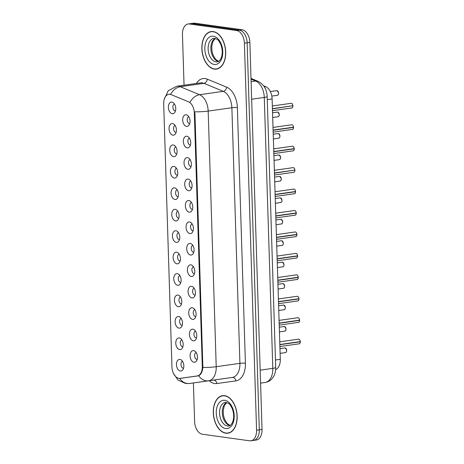 <?xml version="1.0" encoding="UTF-8"?>
<svg xmlns="http://www.w3.org/2000/svg" width="464" height="464" viewBox="0 0 464 464"><rect width="100%" height="100%" fill="white"/><g stroke="black" fill="none" stroke-linecap="round" stroke-linejoin="round"><path stroke-width="0.7" d="M192.92 329.191A5.864 3.637 81.9 0 1 194.08 329.643A5.864 3.637 81.9 0 1 196.701 334.486A5.864 3.637 81.9 0 1 195.535 339.868A5.864 3.637 81.9 0 1 193.285 340.802A5.864 3.637 81.9 0 1 189.416 334.486A5.864 3.637 81.9 0 1 192.92 329.191M195.489 331.116A3.521 2.181 -98.1 0 0 193.958 334.689A3.521 2.181 -98.1 0 0 196.249 338.047A3.521 2.181 -98.1 0 0 196.481 338.065M192.247 307.754A5.864 3.637 81.9 0 1 193.407 308.2A5.864 3.637 81.9 0 1 196.028 313.043A5.864 3.637 81.9 0 1 194.863 318.426A5.864 3.637 81.9 0 1 192.612 319.365A5.864 3.637 81.9 0 1 188.738 313.043A5.864 3.637 81.9 0 1 192.247 307.754M194.816 309.674A3.521 2.181 -98.1 0 0 193.285 313.252A3.521 2.181 -98.1 0 0 195.576 316.61A3.521 2.181 -98.1 0 0 195.802 316.622M191.574 286.311A5.864 3.637 81.9 0 1 192.734 286.764A5.864 3.637 81.9 0 1 195.35 291.607A5.864 3.637 81.9 0 1 194.184 296.989A5.864 3.637 81.9 0 1 191.934 297.923A5.864 3.637 81.9 0 1 188.065 291.601A5.864 3.637 81.9 0 1 191.574 286.311M194.143 288.231A3.521 2.181 -98.1 0 0 192.612 291.81A3.521 2.181 -98.1 0 0 194.903 295.168A3.521 2.181 -98.1 0 0 195.129 295.179M190.895 264.869A5.864 3.637 81.9 0 1 192.055 265.321A5.864 3.637 81.9 0 1 194.677 270.164A5.864 3.637 81.9 0 1 193.511 275.546A5.864 3.637 81.9 0 1 191.261 276.48A5.864 3.637 81.9 0 1 187.392 270.164A5.864 3.637 81.9 0 1 190.895 264.869M193.471 266.788A3.521 2.181 -98.1 0 0 191.934 270.367A3.521 2.181 -98.1 0 0 194.225 273.725A3.521 2.181 -98.1 0 0 194.457 273.737M190.223 243.432A5.864 3.637 81.9 0 1 191.383 243.878A5.864 3.637 81.9 0 1 194.004 248.721A5.864 3.637 81.9 0 1 192.838 254.104A5.864 3.637 81.9 0 1 190.588 255.038A5.864 3.637 81.9 0 1 186.719 248.721A5.864 3.637 81.9 0 1 190.223 243.432M192.792 245.352A3.521 2.181 -98.1 0 0 191.261 248.924A3.521 2.181 -98.1 0 0 193.552 252.288A3.521 2.181 -98.1 0 0 193.784 252.3M189.55 221.989A5.864 3.637 81.9 0 1 190.71 222.436A5.864 3.637 81.9 0 1 193.331 227.279A5.864 3.637 81.9 0 1 192.166 232.661A5.864 3.637 81.9 0 1 189.915 233.601A5.864 3.637 81.9 0 1 186.047 227.279A5.864 3.637 81.9 0 1 189.55 221.989M192.119 223.909A3.521 2.181 -98.1 0 0 190.588 227.488A3.521 2.181 -98.1 0 0 192.879 230.846A3.521 2.181 -98.1 0 0 193.111 230.857M188.877 200.547A5.864 3.637 81.9 0 1 190.037 200.999A5.864 3.637 81.9 0 1 192.659 205.842A5.864 3.637 81.9 0 1 191.493 211.224A5.864 3.637 81.9 0 1 189.242 212.158A5.864 3.637 81.9 0 1 185.374 205.836A5.864 3.637 81.9 0 1 188.877 200.547M191.446 202.466A3.521 2.181 -98.1 0 0 189.915 206.045A3.521 2.181 -98.1 0 0 192.206 209.403A3.521 2.181 -98.1 0 0 192.438 209.415M188.204 179.104A5.864 3.637 81.9 0 1 189.364 179.556A5.864 3.637 81.9 0 1 191.986 184.399A5.864 3.637 81.9 0 1 190.82 189.782A5.864 3.637 81.9 0 1 188.57 190.716A5.864 3.637 81.9 0 1 184.695 184.399A5.864 3.637 81.9 0 1 188.204 179.104M190.774 181.03A3.521 2.181 -98.1 0 0 189.242 184.602A3.521 2.181 -98.1 0 0 191.533 187.961A3.521 2.181 -98.1 0 0 191.76 187.978M187.531 157.667A5.864 3.637 81.9 0 1 188.691 158.114A5.864 3.637 81.9 0 1 191.307 162.957A5.864 3.637 81.9 0 1 190.141 168.339A5.864 3.637 81.9 0 1 187.891 169.279A5.864 3.637 81.9 0 1 184.022 162.957A5.864 3.637 81.9 0 1 187.531 157.667M190.101 159.587A3.521 2.181 -98.1 0 0 188.564 163.166A3.521 2.181 -98.1 0 0 190.861 166.524A3.521 2.181 -98.1 0 0 191.087 166.535M186.853 136.225A5.864 3.637 81.9 0 1 188.013 136.677A5.864 3.637 81.9 0 1 190.634 141.52A5.864 3.637 81.9 0 1 189.469 146.897A5.864 3.637 81.9 0 1 187.218 147.836A5.864 3.637 81.9 0 1 183.35 141.514A5.864 3.637 81.9 0 1 186.853 136.225M189.428 138.144A3.521 2.181 -98.1 0 0 187.891 141.723A3.521 2.181 -98.1 0 0 190.182 145.081A3.521 2.181 -98.1 0 0 190.414 145.093M186.18 114.782A5.864 3.637 81.9 0 1 187.34 115.234A5.864 3.637 81.9 0 1 189.962 120.077A5.864 3.637 81.9 0 1 188.796 125.46A5.864 3.637 81.9 0 1 186.545 126.394A5.864 3.637 81.9 0 1 182.677 120.077A5.864 3.637 81.9 0 1 186.18 114.782M188.749 116.702A3.521 2.181 -98.1 0 0 187.218 120.28A3.521 2.181 -98.1 0 0 189.509 123.639A3.521 2.181 -98.1 0 0 189.741 123.65M193.592 350.633A5.864 3.637 81.9 0 1 194.752 351.086A5.864 3.637 81.9 0 1 197.374 355.929A5.864 3.637 81.9 0 1 196.208 361.311A5.864 3.637 81.9 0 1 193.958 362.245A5.864 3.637 81.9 0 1 190.089 355.923A5.864 3.637 81.9 0 1 193.592 350.633M196.162 352.553A3.521 2.181 -98.1 0 0 194.631 356.132A3.521 2.181 -98.1 0 0 196.922 359.49A3.521 2.181 -98.1 0 0 197.154 359.501M179.295 337.966A5.864 3.637 81.9 0 1 180.455 338.418A5.864 3.637 81.9 0 1 183.077 343.261A5.864 3.637 81.9 0 1 181.911 348.644A5.864 3.637 81.9 0 1 179.661 349.578A5.864 3.637 81.9 0 1 175.786 343.261A5.864 3.637 81.9 0 1 179.295 337.966M181.865 339.886A3.521 2.181 -98.1 0 0 180.334 343.464A3.521 2.181 -98.1 0 0 182.625 346.823A3.521 2.181 -98.1 0 0 182.851 346.834M178.623 316.529A5.864 3.637 81.9 0 1 179.777 316.976A5.864 3.637 81.9 0 1 182.398 321.819A5.864 3.637 81.9 0 1 181.233 327.201A5.864 3.637 81.9 0 1 178.982 328.135A5.864 3.637 81.9 0 1 175.114 321.819A5.864 3.637 81.9 0 1 178.623 316.529M181.192 318.449A3.521 2.181 -98.1 0 0 179.655 322.022A3.521 2.181 -98.1 0 0 181.952 325.38A3.521 2.181 -98.1 0 0 182.178 325.397M177.944 295.087A5.864 3.637 81.9 0 1 179.104 295.533A5.864 3.637 81.9 0 1 181.726 300.376A5.864 3.637 81.9 0 1 180.56 305.759A5.864 3.637 81.9 0 1 178.309 306.698A5.864 3.637 81.9 0 1 174.441 300.376A5.864 3.637 81.9 0 1 177.944 295.087M180.519 297.006A3.521 2.181 -98.1 0 0 178.982 300.585A3.521 2.181 -98.1 0 0 181.273 303.943A3.521 2.181 -98.1 0 0 181.505 303.955M177.271 273.644A5.864 3.637 81.9 0 1 178.431 274.096A5.864 3.637 81.9 0 1 181.053 278.939A5.864 3.637 81.9 0 1 179.887 284.322A5.864 3.637 81.9 0 1 177.637 285.256A5.864 3.637 81.9 0 1 173.768 278.934A5.864 3.637 81.9 0 1 177.271 273.644M179.841 275.564A3.521 2.181 -98.1 0 0 178.309 279.142A3.521 2.181 -98.1 0 0 180.6 282.501A3.521 2.181 -98.1 0 0 180.832 282.512M176.598 252.201A5.864 3.637 81.9 0 1 177.758 252.654A5.864 3.637 81.9 0 1 180.38 257.497A5.864 3.637 81.9 0 1 179.214 262.879A5.864 3.637 81.9 0 1 176.964 263.813A5.864 3.637 81.9 0 1 173.095 257.497A5.864 3.637 81.9 0 1 176.598 252.201M179.168 254.127A3.521 2.181 -98.1 0 0 177.637 257.7A3.521 2.181 -98.1 0 0 179.928 261.058A3.521 2.181 -98.1 0 0 180.16 261.075M175.926 230.765A5.864 3.637 81.9 0 1 177.086 231.211A5.864 3.637 81.9 0 1 179.707 236.054A5.864 3.637 81.9 0 1 178.541 241.437A5.864 3.637 81.9 0 1 176.291 242.37A5.864 3.637 81.9 0 1 172.422 236.054A5.864 3.637 81.9 0 1 175.926 230.765M178.495 232.684A3.521 2.181 -98.1 0 0 176.964 236.263A3.521 2.181 -98.1 0 0 179.255 239.621A3.521 2.181 -98.1 0 0 179.487 239.633M175.253 209.322A5.864 3.637 81.9 0 1 176.413 209.774A5.864 3.637 81.9 0 1 179.029 214.617A5.864 3.637 81.9 0 1 177.869 219.994A5.864 3.637 81.9 0 1 175.618 220.934A5.864 3.637 81.9 0 1 171.744 214.612A5.864 3.637 81.9 0 1 175.253 209.322M177.822 211.242A3.521 2.181 -98.1 0 0 176.291 214.82A3.521 2.181 -98.1 0 0 178.582 218.179A3.521 2.181 -98.1 0 0 178.808 218.19M174.574 187.879A5.864 3.637 81.9 0 1 175.734 188.332A5.864 3.637 81.9 0 1 178.356 193.175A5.864 3.637 81.9 0 1 177.19 198.557A5.864 3.637 81.9 0 1 174.94 199.491A5.864 3.637 81.9 0 1 171.071 193.175A5.864 3.637 81.9 0 1 174.574 187.879M177.149 189.799A3.521 2.181 -98.1 0 0 175.612 193.378A3.521 2.181 -98.1 0 0 177.903 196.736A3.521 2.181 -98.1 0 0 178.135 196.748M173.901 166.437A5.864 3.637 81.9 0 1 175.061 166.889A5.864 3.637 81.9 0 1 177.683 171.732A5.864 3.637 81.9 0 1 176.517 177.115A5.864 3.637 81.9 0 1 174.267 178.048A5.864 3.637 81.9 0 1 170.398 171.732A5.864 3.637 81.9 0 1 173.901 166.437M176.477 168.362A3.521 2.181 -98.1 0 0 174.94 171.935A3.521 2.181 -98.1 0 0 177.231 175.293A3.521 2.181 -98.1 0 0 177.463 175.311M173.229 145A5.864 3.637 81.9 0 1 174.389 145.447A5.864 3.637 81.9 0 1 177.01 150.29A5.864 3.637 81.9 0 1 175.844 155.672A5.864 3.637 81.9 0 1 173.594 156.612A5.864 3.637 81.9 0 1 169.725 150.29A5.864 3.637 81.9 0 1 173.229 145M175.798 146.92A3.521 2.181 -98.1 0 0 174.267 150.498A3.521 2.181 -98.1 0 0 176.558 153.857A3.521 2.181 -98.1 0 0 176.79 153.868M172.556 123.557A5.864 3.637 81.9 0 1 173.716 124.01A5.864 3.637 81.9 0 1 176.337 128.853A5.864 3.637 81.9 0 1 175.172 134.235A5.864 3.637 81.9 0 1 172.921 135.169A5.864 3.637 81.9 0 1 169.053 128.847A5.864 3.637 81.9 0 1 172.556 123.557M175.125 125.477A3.521 2.181 -98.1 0 0 173.594 129.056A3.521 2.181 -98.1 0 0 175.885 132.414A3.521 2.181 -98.1 0 0 176.117 132.426M171.883 102.115A5.864 3.637 81.9 0 1 173.043 102.567A5.864 3.637 81.9 0 1 175.665 107.41A5.864 3.637 81.9 0 1 174.499 112.793A5.864 3.637 81.9 0 1 172.248 113.726A5.864 3.637 81.9 0 1 168.38 107.41A5.864 3.637 81.9 0 1 171.883 102.115M174.452 104.035A3.521 2.181 -98.1 0 0 172.921 107.613A3.521 2.181 -98.1 0 0 175.212 110.971A3.521 2.181 -98.1 0 0 175.444 110.989M179.968 359.409A5.864 3.637 81.9 0 1 181.128 359.861A5.864 3.637 81.9 0 1 183.75 364.704A5.864 3.637 81.9 0 1 182.584 370.086A5.864 3.637 81.9 0 1 180.334 371.02A5.864 3.637 81.9 0 1 176.465 364.698A5.864 3.637 81.9 0 1 179.968 359.409M182.538 361.328A3.521 2.181 -98.1 0 0 181.006 364.907A3.521 2.181 -98.1 0 0 183.297 368.265A3.521 2.181 -98.1 0 0 183.529 368.277M180.073 378.375A10.556 6.542 81.9 0 1 178.924 378.375A10.556 6.542 81.9 0 1 171.958 367.001L163.688 103.826A10.556 6.542 81.9 0 1 168.838 94.302A10.556 6.542 81.9 0 1 171.152 94.621L188.512 101.796A10.556 6.542 81.9 0 1 194.317 112.851L202.292 366.473A10.556 6.542 81.9 0 1 197.142 375.997A10.556 6.542 81.9 0 1 197.13 375.997L180.073 378.375M263.645 85.828L265.657 86.658A11.728 7.267 81.9 0 1 272.113 98.942L280.297 359.316A11.728 7.267 81.9 0 1 275.639 369.611M225.823 433.214A18.96 11.751 -98.1 0 0 227.905 433.214A18.96 11.751 -98.1 0 0 237.058 414.445A18.96 11.751 -98.1 0 0 224.646 395.676A18.96 11.751 -98.1 0 0 222.563 395.67A18.96 11.751 -98.1 0 0 213.411 414.439A18.96 11.751 -98.1 0 0 225.823 433.214M228.642 432.912A18.96 11.751 -98.1 0 0 229.106 432.941M214.38 69.107A18.96 11.751 -98.1 0 0 216.462 69.107A18.96 11.751 -98.1 0 0 225.614 50.338A18.96 11.751 -98.1 0 0 213.202 31.564A18.96 11.751 -98.1 0 0 211.12 31.564A18.96 11.751 -98.1 0 0 201.968 50.332A18.96 11.751 -98.1 0 0 214.38 69.107M217.198 68.805A18.96 11.751 -98.1 0 0 217.662 68.829M252.288 440.411A11.728 7.267 -98.1 0 0 253.576 440.411L256.314 440.023A11.728 7.267 -98.1 0 0 262.032 429.438L249.87 42.415A11.728 7.267 -98.1 0 0 242.133 29.777L194.938 23.2L192.2 23.589A11.728 7.267 -98.1 0 0 190.913 23.589A11.728 7.267 -98.1 0 1 192.2 23.589L239.401 30.166L192.2 23.589L189.469 23.977A11.728 7.267 -98.1 0 0 188.181 23.977A11.728 7.267 -98.1 0 0 182.456 34.562L184.051 85.208M249.87 42.415L247.138 42.804A11.728 7.267 -98.1 0 0 239.401 30.166A11.728 7.267 -98.1 0 1 247.138 42.804L259.301 429.826L247.138 42.804L244.406 43.193A11.728 7.267 -98.1 0 0 236.663 30.554L189.469 23.977M253.576 440.411A11.728 7.267 -98.1 0 0 259.301 429.826A11.728 7.267 -98.1 0 1 253.576 440.411L250.844 440.8A11.728 7.267 -98.1 0 0 256.569 430.215L244.406 43.193M194.317 112.851L194.921 112.764L202.872 367.424C202.426 371.838 201.022 374.605 198.656 375.736L180.252 378.351M198.151 375.881L183.837 377.853M193.407 382.939L194.619 421.585A11.728 7.267 -98.1 0 0 202.362 434.223L249.557 440.8A11.728 7.267 -98.1 0 0 250.844 440.8M212.35 31.494A18.96 11.751 -98.1 0 0 211.909 31.651M223.793 395.601A18.96 11.751 -98.1 0 0 223.352 395.757M194.938 23.2A11.728 7.267 -98.1 0 0 193.65 23.2L188.181 23.977M298.88 343.812A2.343 1.456 -98.1 0 0 299.135 343.812A2.343 1.456 -98.1 0 0 300.283 341.8L279.838 344.706M300.156 342.728A2.268 1.404 81.9 0 0 300.295 341.794L299.761 341.666M299.756 339.926A2.268 1.404 81.9 0 1 300.289 341.585L279.833 344.508M224.651 395.867A18.763 11.629 -98.1 0 0 222.592 395.867A18.763 11.629 -98.1 0 0 213.533 414.439A18.763 11.629 -98.1 0 0 225.817 433.022A18.763 11.629 -98.1 0 0 227.876 433.022A18.763 11.629 -98.1 0 0 236.936 414.445A18.763 11.629 -98.1 0 0 224.651 395.867M298.207 322.376A2.343 1.456 -98.1 0 0 298.462 322.376A2.343 1.456 -98.1 0 0 299.611 320.357L279.166 323.269M299.611 320.357L299.089 320.23M299.083 318.49A2.268 1.404 81.9 0 1 299.616 320.143L279.154 323.066M297.534 300.933A2.343 1.456 -98.1 0 0 297.789 300.933A2.343 1.456 -98.1 0 0 298.938 298.915L278.487 301.826M298.938 298.915L298.949 298.897A2.268 1.404 81.9 0 1 298.804 299.848M298.416 298.787L298.949 298.897C298.694 300.44 298.3 301.113 297.789 300.933L278.545 303.671M298.41 297.047A2.268 1.404 81.9 0 1 298.944 298.7L278.481 301.623M296.856 279.49A2.343 1.456 -98.1 0 0 297.117 279.49A2.343 1.456 -98.1 0 0 298.259 277.478L277.814 280.384M298.132 278.406A2.268 1.404 81.9 0 0 298.271 277.472L297.743 277.344M297.731 275.604A2.268 1.404 81.9 0 1 298.265 277.263L277.808 280.181M213.208 31.755A18.763 11.629 -98.1 0 0 211.149 31.755A18.763 11.629 -98.1 0 0 202.089 50.332A18.763 11.629 -98.1 0 0 214.374 68.91A18.763 11.629 -98.1 0 0 216.433 68.91A18.763 11.629 -98.1 0 0 225.492 50.338A18.763 11.629 -98.1 0 0 213.208 31.755M296.183 258.048A2.343 1.456 -98.1 0 0 296.444 258.048A2.343 1.456 -98.1 0 0 297.586 256.035L277.141 258.947M297.459 256.963A2.268 1.404 81.9 0 0 297.598 256.029L297.07 255.908M297.059 254.162A2.268 1.404 81.9 0 1 297.592 255.821L277.136 258.744M295.51 236.611A2.343 1.456 -98.1 0 0 295.765 236.611A2.343 1.456 -98.1 0 0 296.914 234.593L276.469 237.504M296.914 234.593L296.925 234.575A2.268 1.404 81.9 0 1 296.786 235.526M296.392 234.465L296.925 234.575C296.67 236.118 296.281 236.791 295.765 236.611L276.527 239.349M296.386 232.725A2.268 1.404 81.9 0 1 296.919 234.378L276.463 237.301M294.837 215.168A2.343 1.456 -98.1 0 0 295.092 215.168A2.343 1.456 -98.1 0 0 296.241 213.15L275.796 216.062M296.241 213.15L295.719 213.022M295.713 211.282A2.268 1.404 81.9 0 1 296.247 212.935L275.79 215.859M294.164 193.726A2.343 1.456 -98.1 0 0 294.42 193.726A2.343 1.456 -98.1 0 0 295.568 191.713L275.117 194.619M295.435 192.641A2.268 1.404 81.9 0 0 295.58 191.707L295.046 191.58M295.04 189.84A2.268 1.404 81.9 0 1 295.574 191.499L275.111 194.416M294.373 170.143L274.444 173.182M294.367 168.397A2.268 1.404 81.9 0 1 294.901 170.056L274.439 172.979M292.813 150.846A2.343 1.456 -98.1 0 0 293.074 150.846A2.343 1.456 -98.1 0 0 294.217 148.828L273.772 151.74M294.217 148.828L293.7 148.7M293.689 146.96A2.268 1.404 81.9 0 1 294.222 148.613L273.766 151.537M292.14 129.404A2.343 1.456 -98.1 0 0 292.401 129.404A2.343 1.456 -98.1 0 0 293.544 127.391L273.099 130.297M293.544 127.391L293.022 127.258M293.016 125.518A2.268 1.404 81.9 0 1 293.55 127.171L273.093 130.094M292.349 105.815L272.426 108.86M292.343 104.075A2.268 1.404 81.9 0 1 292.877 105.734L272.42 108.657M202.292 366.473L202.89 366.386M275.459 360L280.297 359.316M267.276 99.632L272.113 98.942M264.335 86.849L265.657 86.658M196.342 83.462A19.546 12.116 81.9 0 1 205.134 78.567A19.546 12.116 81.9 0 1 207.28 79.158L226.618 87.151A19.546 12.116 81.9 0 1 237.377 107.625L245.41 363.248A19.546 12.116 81.9 0 1 235.851 380.892L216.845 383.542A19.546 12.116 81.9 0 1 209.171 380.741M170.677 94.244A13.682 10.086 -67.5 0 1 180.241 86.716L203.934 83.34A15.637 9.692 -98.1 0 0 202.217 82.87A15.637 9.692 -98.1 0 0 200.5 82.87L176.813 86.24A15.637 9.692 81.9 0 1 178.53 86.24A15.637 9.692 81.9 0 1 180.241 86.716L199.584 94.708A15.637 9.692 81.9 0 1 208.185 111.087L216.218 366.711A13.682 1.885 178.2 0 1 202.872 367.424M173.455 373.404L177.967 380.022L185.554 383.479L189.544 383.479L232.267 377.452A15.637 9.692 -98.1 0 0 232.284 377.452A15.637 9.692 -98.1 0 0 239.911 363.341L216.218 366.711A15.637 9.692 81.9 0 1 208.591 380.822A15.637 9.692 81.9 0 1 208.574 380.828A13.682 10.736 -97.9 0 1 208.551 380.828L189.567 383.479A13.682 10.736 -97.9 0 1 189.544 383.479A13.682 10.736 -97.9 0 1 179.667 378.415M194.839 111.801A13.682 1.885 -1.8 0 0 208.185 111.087L231.878 107.718A15.637 9.692 -98.1 0 0 223.277 91.338L203.934 83.34A3.909 2.883 112.5 0 0 207.28 79.158M190.06 102.173A13.682 10.086 -67.5 0 1 199.584 94.708L223.277 91.338A3.909 2.883 112.5 0 0 226.618 87.151M208.551 380.828A13.682 10.736 -97.9 0 1 198.656 375.736M256.569 430.215L262.032 429.438M236.663 30.554L242.133 29.777M245.41 363.248A3.909 0.539 178.2 0 0 239.911 363.341L231.878 107.718A3.909 0.539 178.2 0 1 237.377 107.625M235.851 380.892A3.909 3.068 82.1 0 0 232.278 377.452L208.591 380.822M216.845 383.542A3.909 3.068 82.1 0 0 213.771 380.086M180.815 378.311L184.324 377.812M275.691 367.424A7.818 1.079 178.2 0 1 272.797 368.358L264.283 97.428A15.637 9.692 -98.1 0 0 255.676 81.049A7.818 5.759 -67.5 0 1 258.048 81.328C263.796 84.32 266.841 89.378 267.177 96.495L275.691 367.424C275.802 370.643 275.14 373.595 273.714 376.287L272.455 378.189C270.547 380.567 268.117 381.994 265.164 382.464A15.637 9.692 -98.1 0 1 265.147 382.469L260.577 383.119L265.164 382.464A15.637 9.692 -98.1 0 0 272.797 368.358L260.171 370.15M251.024 79.124L255.676 81.049L251.105 81.699M267.177 96.495A7.818 1.079 178.2 0 1 264.283 97.428L251.656 99.221M285.111 347.942A2.343 1.456 -98.1 0 0 284.85 347.942L285.122 347.942C287.059 350.042 287.187 351.59 285.511 352.588A2.343 1.456 -98.1 0 0 286.642 350.268A2.343 1.456 -98.1 0 0 285.111 347.942M285.256 352.588A2.343 1.456 -98.1 0 0 285.511 352.588L280.111 353.359M286.131 348.702A2.268 1.404 81.9 0 1 286.526 351.503M300.278 341.597A2.343 1.456 -98.1 0 0 298.735 339.167A2.343 1.456 -98.1 0 0 298.474 339.167L298.746 339.167C299.489 339.248 300.005 340.054 300.307 341.585M226.652 402.462A11.913 7.383 -98.1 0 0 222.476 414.833A11.913 7.383 -98.1 0 0 229.941 425.558M227.43 425.981A11.913 7.383 -98.1 0 0 228.735 425.981C229.953 425.975 231.188 424.821 232.441 422.513C234.111 418.557 234.094 414.045 232.389 408.993C230.022 403.831 228.967 403.877 228.276 403.21L225.376 402.387A11.913 7.383 -98.1 0 0 219.629 414.184A11.913 7.383 -98.1 0 0 227.43 425.981M224.791 400.328A14.262 8.839 -98.1 0 0 216.265 413.192A14.262 8.839 -98.1 0 0 225.678 428.562A14.262 8.839 -98.1 0 0 234.204 415.692A14.262 8.839 -98.1 0 0 224.791 400.328M284.432 326.505A2.343 1.456 -98.1 0 0 284.177 326.505L284.449 326.505C286.381 328.599 286.514 330.148 284.838 331.145A2.343 1.456 -98.1 0 0 285.969 328.825A2.343 1.456 -98.1 0 0 284.432 326.505M284.583 331.145A2.343 1.456 -98.1 0 0 284.838 331.145L279.432 331.917M285.459 327.259A2.268 1.404 81.9 0 1 285.853 330.061M283.759 305.063A2.343 1.456 -98.1 0 0 283.504 305.063L283.777 305.063A2.343 1.456 -98.1 0 1 285.296 307.383A2.343 1.456 -98.1 0 1 284.165 309.708C285.841 308.711 285.708 307.162 283.777 305.063M283.904 309.708A2.343 1.456 -98.1 0 0 284.165 309.708L278.76 310.474M284.78 305.822A2.268 1.404 81.9 0 1 285.18 308.624M283.086 283.62A2.343 1.456 -98.1 0 0 282.831 283.62L283.098 283.62A2.343 1.456 -98.1 0 1 284.623 285.946A2.343 1.456 -98.1 0 1 283.492 288.266C285.163 287.268 285.035 285.72 283.098 283.62M283.231 288.266A2.343 1.456 -98.1 0 0 283.492 288.266L278.087 289.031M284.107 284.38A2.268 1.404 81.9 0 1 284.507 287.181M282.414 262.177A2.343 1.456 -98.1 0 0 282.153 262.177L282.425 262.177C284.362 264.277 284.49 265.826 282.814 266.823A2.343 1.456 -98.1 0 0 283.951 264.503A2.343 1.456 -98.1 0 0 282.414 262.177M282.559 266.823A2.343 1.456 -98.1 0 0 282.814 266.823L277.414 267.595M283.434 262.937A2.268 1.404 81.9 0 1 283.835 265.739M299.622 320.357A2.268 1.404 81.9 0 1 299.483 321.285M299.605 320.154A2.343 1.456 -98.1 0 0 298.062 317.73A2.343 1.456 -98.1 0 0 297.801 317.73L298.074 317.73C298.81 317.805 299.332 318.611 299.634 320.148M298.932 298.712A2.343 1.456 -98.1 0 0 297.383 296.287A2.343 1.456 -98.1 0 0 297.128 296.287L297.401 296.287C298.137 296.363 298.659 297.169 298.961 298.706M298.253 277.275A2.343 1.456 -98.1 0 0 296.711 274.845A2.343 1.456 -98.1 0 0 296.455 274.845L296.728 274.845C297.465 274.926 297.987 275.732 298.282 277.263M215.215 38.35A11.913 7.383 -98.1 0 0 211.039 50.727A11.913 7.383 -98.1 0 0 218.498 61.445M215.986 61.869A11.913 7.383 -98.1 0 0 217.291 61.874C218.515 61.869 219.75 60.714 220.997 58.406C222.668 54.445 222.65 49.938 220.945 44.88C218.579 39.718 217.523 39.771 216.833 39.098L213.933 38.28A11.913 7.383 -98.1 0 0 208.185 50.071A11.913 7.383 -98.1 0 0 215.986 61.869M213.347 36.215A14.262 8.839 -98.1 0 0 204.827 49.085A14.262 8.839 -98.1 0 0 214.235 64.455A14.262 8.839 -98.1 0 0 222.761 51.585A14.262 8.839 -98.1 0 0 213.347 36.215M281.741 240.741A2.343 1.456 -98.1 0 0 281.48 240.741L281.752 240.741C283.69 242.84 283.817 244.383 282.141 245.381A2.343 1.456 -98.1 0 0 283.272 243.061A2.343 1.456 -98.1 0 0 281.741 240.741M281.886 245.381A2.343 1.456 -98.1 0 0 282.141 245.381L276.741 246.152M282.762 241.495A2.268 1.404 81.9 0 1 283.162 244.296M281.068 219.298A2.343 1.456 -98.1 0 0 280.807 219.298L281.08 219.298A2.343 1.456 -98.1 0 1 282.599 221.618A2.343 1.456 -98.1 0 1 281.468 223.944C283.144 222.946 283.017 221.398 281.08 219.298M281.213 223.944A2.343 1.456 -98.1 0 0 281.468 223.944L276.068 224.709M282.089 220.058A2.268 1.404 81.9 0 1 282.483 222.859M280.389 197.855A2.343 1.456 -98.1 0 0 280.134 197.855L280.407 197.855A2.343 1.456 -98.1 0 1 281.926 200.181A2.343 1.456 -98.1 0 1 280.795 202.501C282.472 201.504 282.338 199.955 280.407 197.855M280.54 202.501A2.343 1.456 -98.1 0 0 280.795 202.501L275.39 203.273M281.416 198.615A2.268 1.404 81.9 0 1 281.81 201.417M297.581 255.832A2.343 1.456 -98.1 0 0 296.038 253.408A2.343 1.456 -98.1 0 0 295.783 253.408L296.049 253.408C296.792 253.483 297.314 254.289 297.61 255.826M296.908 234.39A2.343 1.456 -98.1 0 0 295.365 231.965A2.343 1.456 -98.1 0 0 295.11 231.965L295.377 231.965C296.119 232.041 296.635 232.847 296.937 234.384M275.854 217.906L295.092 215.168C295.609 215.348 295.997 214.675 296.27 213.144A2.268 1.404 81.9 0 1 296.113 214.084M296.235 212.947A2.343 1.456 -98.1 0 0 294.692 210.523A2.343 1.456 -98.1 0 0 294.431 210.523L294.704 210.523C295.446 210.604 295.962 211.41 296.264 212.941M279.717 176.419A2.343 1.456 -98.1 0 0 279.461 176.419L279.728 176.419C281.665 178.512 281.799 180.061 280.123 181.059A2.343 1.456 -98.1 0 0 281.254 178.739A2.343 1.456 -98.1 0 0 279.717 176.419M279.862 181.059A2.343 1.456 -98.1 0 0 280.123 181.059L274.717 181.83M280.737 177.173A2.268 1.404 81.9 0 1 281.138 179.974M279.044 154.976A2.343 1.456 -98.1 0 0 278.789 154.976L279.055 154.976C280.993 157.076 281.12 158.624 279.45 159.622A2.343 1.456 -98.1 0 0 280.581 157.296A2.343 1.456 -98.1 0 0 279.044 154.976M279.189 159.622A2.343 1.456 -98.1 0 0 279.45 159.622L274.044 160.387M280.065 155.736A2.268 1.404 81.9 0 1 280.465 158.531M278.371 133.533A2.343 1.456 -98.1 0 0 278.11 133.533L278.383 133.533A2.343 1.456 -98.1 0 1 279.908 135.859A2.343 1.456 -98.1 0 1 278.771 138.179C280.447 137.182 280.32 135.633 278.383 133.533M278.516 138.179A2.343 1.456 -98.1 0 0 278.771 138.179L273.371 138.945M279.392 134.293A2.268 1.404 81.9 0 1 279.792 137.095M277.698 112.091A2.343 1.456 -98.1 0 0 277.437 112.091L277.71 112.091A2.343 1.456 -98.1 0 1 279.229 114.417A2.343 1.456 -98.1 0 1 278.098 116.737C279.775 115.739 279.647 114.19 277.71 112.091M277.843 116.737A2.343 1.456 -98.1 0 0 278.098 116.737L272.699 117.508M278.719 112.851A2.268 1.404 81.9 0 1 279.119 115.652M277.02 90.654A2.343 1.456 -98.1 0 0 276.764 90.654L277.037 90.654C278.968 92.748 279.102 94.296 277.426 95.294A2.343 1.456 -98.1 0 0 278.557 92.974A2.343 1.456 -98.1 0 0 277.02 90.654M277.17 95.294A2.343 1.456 -98.1 0 0 277.426 95.294L271.805 96.094M278.046 91.408A2.268 1.404 81.9 0 1 278.441 94.209M295.562 191.51A2.343 1.456 -98.1 0 0 294.019 189.08A2.343 1.456 -98.1 0 0 293.758 189.08L294.031 189.08C294.768 189.161 295.29 189.967 295.591 191.499M293.492 172.283A2.343 1.456 -98.1 0 0 293.747 172.283A2.343 1.456 -98.1 0 0 294.895 170.271A2.268 1.404 81.9 0 1 294.762 171.199M294.884 170.068A2.343 1.456 -98.1 0 0 293.341 167.643A2.343 1.456 -98.1 0 0 293.086 167.643L293.358 167.643C294.095 167.719 294.617 168.525 294.913 170.062M273.83 153.584L293.074 150.846C293.584 151.026 293.979 150.353 294.246 148.816A2.268 1.404 81.9 0 1 294.089 149.762M294.211 148.625A2.343 1.456 -98.1 0 0 292.668 146.201A2.343 1.456 -98.1 0 0 292.413 146.201L292.685 146.201C293.422 146.276 293.944 147.082 294.24 148.619M293.555 127.385A2.268 1.404 81.9 0 1 293.416 128.319M293.538 127.188A2.343 1.456 -98.1 0 0 291.995 124.758A2.343 1.456 -98.1 0 0 291.74 124.758L292.007 124.758C292.749 124.839 293.265 125.645 293.567 127.177M291.467 107.961A2.343 1.456 -98.1 0 0 291.723 107.961A2.343 1.456 -98.1 0 0 292.871 105.949A2.268 1.404 81.9 0 1 292.743 106.877M292.865 105.746A2.343 1.456 -98.1 0 0 291.322 103.321A2.343 1.456 -98.1 0 0 291.061 103.321L291.334 103.321C292.076 103.397 292.593 104.203 292.894 105.734M168.838 94.302L169.586 94.192M176.813 86.24L168.235 90.724L164.25 99.215M251.001 78.41L258.048 81.328M284.85 347.942L279.96 348.638M279.896 346.55L299.135 343.812C299.651 343.998 300.04 343.319 300.312 341.788M298.474 339.167L279.746 341.835M226.786 402.497L224.408 405.466L223.219 410.327L223.387 414.868L224.419 418.893L227 423.359L230.057 425.488M224.257 395.63L222.592 395.867M229.547 432.784L227.876 433.022M284.177 326.505L279.287 327.201M283.504 305.063L278.615 305.759M282.831 283.62L277.936 284.316M282.153 262.177L277.263 262.873M279.224 325.113L298.462 322.376C298.973 322.555 299.367 321.883 299.64 320.346M297.801 317.73L279.073 320.392M297.128 296.287L278.4 298.955M277.872 282.228L297.117 279.49C297.627 279.676 298.021 278.997 298.288 277.466M296.455 274.845L277.727 277.513M215.342 38.384L212.964 41.354L211.775 46.22L211.944 50.762L212.982 54.787L215.557 59.253L218.619 61.376M212.814 31.517L211.149 31.755M218.103 68.672L216.433 68.91M281.48 240.741L276.59 241.437M280.807 219.298L275.918 219.994M280.134 197.855L275.245 198.551M277.199 260.791L296.444 258.048C296.954 258.233 297.343 257.555 297.615 256.024M295.783 253.408L277.049 256.07M295.11 231.965L276.376 234.627M294.431 210.523L275.703 213.191M279.461 176.419L274.572 177.115M278.789 154.976L273.893 155.672M278.11 133.533L273.221 134.229M277.437 112.091L272.548 112.787M276.764 90.654L270.321 91.57M275.175 196.463L294.42 193.726C294.93 193.911 295.324 193.233 295.597 191.702M293.758 189.08L275.03 191.748M274.502 175.027L293.747 172.283C294.257 172.469 294.652 171.796 294.924 170.259M293.086 167.643L274.357 170.305M292.413 146.201L273.685 148.869M273.157 132.141L292.401 129.404C292.912 129.589 293.3 128.911 293.573 127.38M291.74 124.758L273.006 127.426M272.484 110.699L291.723 107.961C292.239 108.147 292.627 107.468 292.9 105.937M291.061 103.321L272.333 105.983"/></g></svg>
